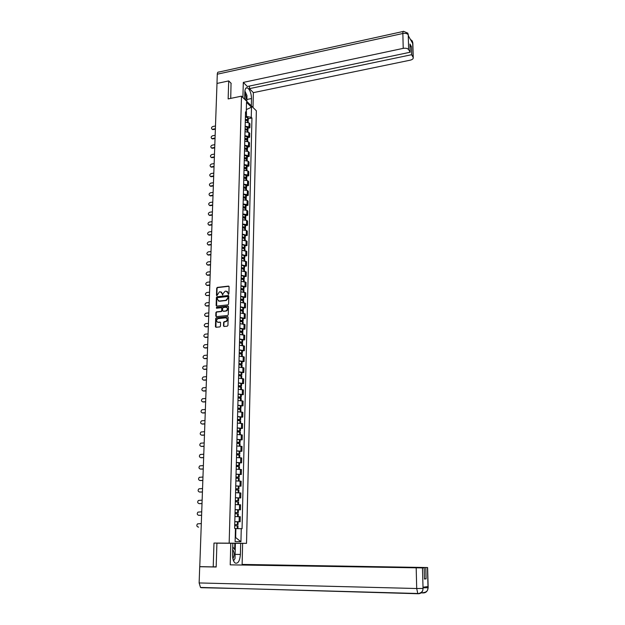 <?xml version="1.0" encoding="UTF-8"?>
<svg xmlns="http://www.w3.org/2000/svg" width="625" height="625" viewBox="0 0 625 625"><rect width="100%" height="100%" fill="white"/><g stroke="black" fill="none" stroke-linecap="round" stroke-linejoin="round"><path stroke-width="0.94" d="M228.422 294.391L228.875 293.867L229.086 286.703L228.484 286.102L217.352 287.398L216.711 288.141L216.477 295.273L216.891 295.695L219.383 291.875L220.344 291.766L222.25 293.695L222.641 295.047L223.117 293.594L225.141 291.219L226.102 291.109L228.031 293.039L228.422 294.391M223.508 325.859L224.109 326.484L227.281 326.172L227.93 325.422L228.172 317.312L227.57 316.688L216.273 317.844L215.695 318.586L215.422 326.648L216.023 327.273L219.906 326.891L220.469 326.156L220.586 322.688L219.977 322.07L218.094 322.258C216.047 321.359 216.031 320.148 218.047 318.625L225.609 317.844C227.672 318.727 227.703 319.938 225.695 321.484L224.187 321.648L223.617 322.391L223.508 325.859L224.016 326.484M228.953 286.281L217.688 287.586L217.055 288.32L216.875 295.695M229.164 543.164L213.977 543.062L213.219 566.891L199.766 566.648L217 83.438L228.711 80.922L228.141 98.922L241.5 96.164L229.164 543.164L246.523 543.344L256.352 110.781L241.5 96.164M227.922 304.875L228.57 304.125L228.805 296.117L228.203 295.508L217.023 296.766L216.398 297.508L216.133 305.469L216.727 306.086L227.922 304.875M228.492 306.68L228.25 314.742L227.664 315.484L216.375 316.648L215.781 316.023L215.891 312.594L216.484 311.852L221.117 311.367L221.711 310.625L221.789 308.344L221.188 307.734L216.469 308.234L216.477 307.289L227.883 306.07L228.492 306.68M231.773 543.273L246.523 543.344M213.219 566.891L216.18 566.773M231.195 83.375L228.711 80.922M245.164 126.148L248.969 126.953L249.07 122.953L245.266 122.141M249.07 122.953L249.969 123.797L249.875 127.797L248.031 128.148M248.969 126.953L249.875 127.797M247.789 137.625L249.641 137.281L249.734 133.266L248.828 132.43L245.016 131.633M244.914 135.672L248.727 136.453L249.641 137.281M247.547 147.164L249.406 146.828L249.5 142.781L248.594 141.969L244.766 141.188M244.664 145.25L248.492 146.016L249.406 146.828M247.305 156.758L249.164 156.43L249.266 152.359L248.352 151.562L244.516 150.797M244.406 154.883L248.25 155.641L249.164 156.43M247.062 166.414L248.93 166.094L249.031 162L248.109 161.211L244.266 160.469M244.156 164.578L248.008 165.312L248.93 166.094M246.82 176.125L248.688 175.812L248.789 171.695L247.867 170.93L244.008 170.195M243.898 174.328L247.766 175.055L248.688 175.812M246.57 185.898L248.445 185.594L248.547 181.445L247.625 180.695L243.75 179.984M243.641 184.141L247.523 184.852L248.445 185.594M246.32 195.734L248.203 195.43L248.305 191.266L247.383 190.531L243.492 189.836M243.383 194.016L247.273 194.711L248.203 195.43M246.07 205.625L247.961 205.336L248.062 201.141L247.133 200.43L243.234 199.742M243.125 203.953L247.031 204.633L247.961 205.336M245.82 215.578L247.711 215.297L247.82 211.078L246.883 210.383L242.977 209.719M242.859 213.953L246.781 214.609L247.711 215.297M245.57 225.602L247.469 225.32L247.57 221.078L246.633 220.398L242.711 219.75M242.602 224.016L246.531 224.656L247.469 225.32M245.312 235.68L247.219 235.414L247.32 231.133L246.383 230.477L242.445 229.852M242.336 234.141L247.219 235.414M245.055 245.82L246.969 245.562L247.07 241.258L242.18 240.008M242.07 244.328L246.969 245.562M244.797 256.023L246.719 255.781L246.82 251.445L241.914 250.234M241.797 254.578L246.719 255.781M244.539 266.297L246.461 266.055L246.57 261.703L241.641 260.523M241.531 264.898L246.461 266.055M244.281 276.633L246.211 276.398L246.312 272.016L241.375 270.875M241.258 275.281L246.211 276.398M244.016 287.031L245.953 286.812L246.062 282.398L241.102 281.297M240.984 285.727L245.953 286.812M243.75 297.5L245.695 297.289L245.805 292.852L240.828 291.789M240.711 296.242L245.695 297.289M243.484 308.039L245.43 307.828L245.539 303.359L240.547 302.344M240.43 306.828L245.43 307.828M243.219 318.641L245.172 318.445L245.281 313.945L240.273 312.961M240.148 317.477L245.172 318.445M242.953 329.312L244.906 329.125L245.016 324.594L239.992 323.656M239.875 328.195L244.906 329.125M242.68 340.047L244.641 339.867L244.758 335.312L239.711 334.414M239.586 338.984L244.641 339.867M242.406 350.859L244.375 350.688L244.492 346.102L239.422 345.242M239.305 349.852L244.375 350.688M242.133 361.734L244.109 361.578L244.219 356.961L239.141 356.148M239.016 360.781L244.109 361.578M241.859 372.68L243.836 372.531L243.953 367.891L238.852 367.117M238.734 371.781L243.836 372.531M241.578 383.703L243.562 383.562L243.68 378.891L238.562 378.164M238.438 382.852L243.562 383.562M241.297 394.797L243.289 394.664L243.406 389.961L238.273 389.273M238.148 394L243.289 394.664M241.016 405.961L243.016 405.844L243.133 401.109L237.977 400.469M237.859 405.219L243.016 405.844M240.734 417.203L242.742 417.094L242.859 412.328L237.688 411.727M237.562 416.516L242.742 417.094M240.445 428.516L242.461 428.414L242.578 423.617L237.391 423.07M237.266 427.891L242.461 428.414M240.156 439.906L242.18 439.82L242.297 434.984L237.086 434.484M236.961 439.336L242.18 439.82M239.867 451.367L241.898 451.289L242.016 446.43L236.789 445.969M236.664 450.859L241.898 451.289M239.578 462.906L241.609 462.844L241.734 457.945L236.484 457.539M236.359 462.453L241.609 462.844M239.281 474.531L241.32 474.477L241.445 469.547L236.18 469.187M236.055 474.133L241.32 474.477M235.742 485.977L241.031 486.18L241.156 481.219L235.875 480.906M235.742 485.891L241.031 486.18M235.43 497.805L240.742 497.969L240.867 492.969L235.562 492.711M235.438 497.727L240.742 497.969M235.117 509.719L240.453 509.836L240.578 504.805L235.414 504.594M235.125 509.648L240.453 509.836M238.063 521.789L240.156 521.781L240.281 516.719L234.938 516.562M234.805 521.648L240.156 521.781M245.406 116.68L246.531 116.461L246.328 109.156M246.32 109.594L251.5 107.234L251.25 117.344L246.531 116.461M245.492 113.57L246.242 112.539L246.508 102.336L251.5 107.234M235.219 537.531L235.656 537.547L235.891 528.602L242.055 528.711L251.945 118.008L251.25 117.344M241.258 528.68L240.937 541.727L235.109 541.641L235.453 528.43L234.633 528.398L245.531 111.859L246.242 112.539M213.977 543.062L231.773 543.25M235.891 528.602L236.984 528.617M248.266 118.727L251.945 118.008M235.656 537.547L240.937 541.727M228.398 294.391L227.273 291.391M221.492 292.047L222.617 295.047M228.664 295.688L217.359 296.945L216.742 297.688L216.625 306.086M227.914 296.961L227.484 296.539L217.672 297.633L217.203 299.133L219.117 301.07L225.914 300.32L227.883 297.945L227.852 296.711M218.328 300.977L219.117 301.07M228.242 297.141L228.219 298.117L226.25 300.492L219.453 301.242M221.633 307.898L222.125 308.516L222.055 310.797L221.461 311.531L216.828 312.023L216.234 312.758L216.281 316.648M228.344 306.234L216.82 307.461L216.461 308.234M225.789 310.875L225.93 310.852C227.984 309.336 227.977 308.125 225.906 307.227L223.258 307.516L222.656 308.25L222.586 310.531L223.188 311.148L226.266 311.023C228.102 309.945 228.305 308.758 226.875 307.469M226.133 311.047L223.523 311.32M226.555 318.07C228.008 319.328 227.836 320.516 226.031 321.648L224.531 321.812L223.953 322.547L223.844 326.016M217.523 322.203L218.094 322.258M220.414 322.227L218.438 322.414M228.016 316.852L216.617 318.008L216.039 318.742L215.937 327.273M245.328 119.656L247.102 120.164L247.195 120.672M215.477 125.984L212.828 126.508C211.352 127.312 211.109 128.211 212.102 129.195L212.047 129.172M245.312 120.219L247.656 120.859L248.195 121.539M247.844 120.961L248.227 120.406L247.68 119.891L245.344 119.25M245.398 117.047L247.734 117.687L248.273 118.375M215.367 129.164L213.133 129.594M215.383 128.727L212.727 129.242M246.867 99.484L251.508 98.539C251.273 93.25 249.922 89.68 247.445 87.828C245.898 87.352 245.023 88.695 244.836 91.859L244.641 99.25M251.508 98.539L251.328 105.836M253.008 107.492L253.359 92.641L249.437 88.641L411.609 54.711L413.109 57.281L412.672 42.5L412.672 43.383L408.305 35.719L408.258 34.734L408.625 49.617C407.617 48.383 405.82 47.961 403.219 48.367L402.852 33.492L217.281 74.211L216.898 86.25M249.5 86.047L249.437 88.641M410.016 46.852L411.383 46.562L409.938 44.055L410.156 52.234L247.336 86.508L243.312 82.398L403.219 48.367M242.898 97.539L243.312 82.398M253.359 92.641L410.242 60.172C412.383 59.633 413.383 58.773 413.242 57.594L413.109 57.281M217.281 74.211C217.398 72.562 217.883 71.852 218.75 72.086L403.117 31.477M410.156 52.234L408.625 49.617M411.383 46.562L411.609 54.711M231.047 83.227L230.727 98.383M411.719 41.703L412.648 42.539M410.398 39.398L412.164 40.859L412.672 42.492M408.227 34.773C407.227 33.508 405.43 33.078 402.852 33.492C402.844 31.727 403.109 31.016 403.664 31.352L407.766 33.117L408.258 34.734M242.672 588.625L201.281 587.695L200.5 587.453L199.133 582.945L199.711 566.719L216.172 567.016L216.914 543.172L232.844 543.281L232.539 554.555C232.539 558.695 233.367 561.5 235.031 562.977C237.992 564 239.781 561.156 240.398 554.445L240.672 543.359L242.625 543.383L242.125 564.422L427.602 567.539L242.125 564.422M230.797 543.266L230.211 564.844L424.18 567.789L422.469 567.914L423.047 588.562L423.047 587.242L427.938 586.547L428.023 587.711L427.461 567.555M232.844 543.312L240.672 543.359M230.211 564.844L422.469 567.914M199.711 566.719L201.031 566.672M418.148 593.742L244.023 588.664M424.18 567.789L424.484 579.031L426.102 578.852L425.789 567.68M426.102 578.852L424.484 578.82M233.602 561.008L234.18 559.68M235.383 543.328L235.203 550.164M234.672 549.445L234.828 543.32M418.672 593.484L418.297 593.742C420.398 593.695 421.875 592.648 422.734 590.609L423.047 588.578M423.68 592.68L423.312 592.93C425.367 592.883 426.82 591.875 427.664 589.891L427.992 587.852M244.891 90.977L246.969 95.602L246.82 101.398M245.484 100.078C246.383 98.211 246.156 95.836 244.805 92.969M244.664 98.203L244.703 96.734M232.742 546.867L235.219 550.18L235 558.625L233.445 560.625M232.906 558.805C234.562 555.25 234.484 552.18 232.672 549.578M232.539 555.273L232.57 553.453M245.086 129.117L246.859 129.617L246.93 130.133M215.148 135.297L212.484 135.805C210.992 136.633 210.758 137.539 211.789 138.523L211.711 138.492M245.07 129.695L247.414 130.32L247.953 130.992M247.578 130.406L247.984 129.852L247.438 129.352L245.094 128.719M245.148 126.5L248.039 127.805M215.031 138.477L212.797 138.898M215.047 138.055L212.383 138.555M244.836 138.633L246.617 139.125L246.648 139.641M214.812 144.664L212.141 145.164C210.633 146 210.406 146.914 211.469 147.898L211.383 147.867M244.82 139.227L247.719 140.492M247.312 139.906L247.742 139.352L247.195 138.867L244.844 138.242M244.898 136.008L247.797 137.289M214.703 147.852L212.453 148.266M214.719 147.438L212.039 147.93M244.586 148.211L246.367 148.695L246.367 149.211M214.477 154.086L211.797 154.57C210.266 155.438 210.055 156.352 211.156 157.336L211.047 157.297M244.57 148.812L247.477 150.062M247.039 149.469L247.508 148.914L246.953 148.438L244.594 147.828M244.648 145.578L247.555 146.836M214.367 157.281L212.109 157.688M214.375 156.875L211.695 157.359M244.328 157.844L246.125 158.32L246.078 158.836M214.141 163.57L211.453 164.039C209.898 164.922 209.695 165.852 210.844 166.828L210.711 166.781M244.313 158.461L247.234 159.68M246.766 159.094L247.258 158.531L246.703 158.062L244.344 157.469M244.398 155.211L247.312 156.438M214.023 166.773L211.766 167.164M214.039 166.375L211.352 166.844M244.078 167.539L245.875 168L245.781 168.523M213.797 173.102L211.109 173.562C209.531 174.469 209.344 175.406 210.523 176.375L210.375 176.328M244.062 168.172L246.984 169.367M246.484 168.773L247.016 168.211L246.461 167.758L244.086 167.172M244.148 164.898L247.07 166.102M213.688 176.312L211.422 176.703M213.703 175.922L211.008 176.383M243.82 177.289L245.625 177.742L245.477 178.266M213.461 182.695L210.758 183.148C209.164 184.07 208.984 185.016 210.211 185.977L210.039 185.93M243.805 177.938L246.742 179.102M246.195 178.508L246.773 177.953L246.211 177.5L243.828 176.938M243.891 174.648L246.828 175.82M213.344 185.914L211.07 186.297M213.359 185.539L210.656 185.984M243.562 187.109L245.375 187.547L245.156 188.07M213.117 192.352L210.406 192.789C208.789 193.734 208.617 194.688 209.891 195.641L209.695 195.586M243.547 187.766L246.492 188.906M245.898 188.305L246.523 187.75L245.961 187.312L243.57 186.758M243.633 184.453L246.578 185.602M213 195.578L210.719 195.945M213.016 195.203L210.305 195.641M243.305 196.977L245.125 197.414L244.828 197.93M212.766 202.062L210.055 202.492C208.414 203.453 208.258 204.414 209.57 205.359L209.359 205.305M243.289 197.656L246.242 198.766M245.602 198.164L246.273 197.609L245.711 197.18L243.312 196.641M243.375 194.32L246.328 195.445M212.648 205.297L210.367 205.656M212.664 204.938L209.945 205.359M243.047 206.914L244.867 207.336L244.492 207.859M212.422 211.828L209.695 212.25C208.039 213.234 207.891 214.203 209.25 215.141L209.016 215.086M243.031 207.609L245.992 208.688M245.289 208.086L246.023 207.531L245.461 207.109L243.055 206.586M243.117 204.25L246.078 205.344M212.305 215.07L210.016 215.422M212.312 214.719L209.586 215.133M242.781 216.914L244.609 217.32L244.141 217.844M212.07 221.656L209.336 222.062C207.664 223.078 207.531 224.055 208.93 224.977L208.672 224.922M242.766 217.617L245.742 218.672M244.977 218.062L245.773 217.508L245.203 217.109L242.797 216.594M242.852 214.242L245.828 215.305M211.953 224.914L209.656 225.25M211.961 224.57L209.234 224.969M242.523 226.977L244.633 227.562L243.781 227.891M211.719 231.547L208.977 231.945C207.281 232.984 207.156 233.961 208.609 234.875L208.32 234.82M242.5 227.695L245.492 228.719M244.648 228.109L245.516 227.555L244.953 227.164L242.531 226.656M242.594 224.297L245.578 225.336M211.602 234.812L209.297 235.141M211.609 234.477L208.867 234.867M242.258 237.094L244.375 237.672L243.414 238M211.359 241.5L208.609 241.883C206.898 242.945 206.789 243.93 208.289 244.836L207.977 244.781M242.234 237.836L245.234 238.828M244.305 238.211L245.266 237.664L242.266 236.789M242.328 234.414L245.32 235.422M211.242 244.766L208.93 245.086M211.258 244.445L208.508 244.82M241.992 247.281L244.117 247.836L243.031 248.18M211.008 251.508L208.25 251.883C206.516 252.977 206.422 253.969 207.961 254.852L207.625 254.797M241.969 248.039L244.977 249.008M243.945 248.375L245.008 247.836L242 246.984M242.062 244.594L245.062 245.57M210.891 254.789L208.57 255.094M210.898 254.477L208.141 254.844M241.719 257.531L243.852 258.07L242.633 258.422M210.648 261.586L207.883 261.945C206.125 263.062 206.047 264.062 207.641 264.93L207.273 264.883M241.703 258.305L244.719 259.242M243.578 258.609L244.75 258.07L241.727 257.25M241.789 254.844L244.805 255.789M210.531 264.875L208.203 265.172M210.539 264.57L207.773 264.922M241.453 267.852L243.594 268.375L242.211 268.727M210.281 271.719L207.508 272.07C205.734 273.219 205.672 274.219 207.312 275.07L206.922 275.031M241.43 268.633L244.461 269.547M243.195 268.906L244.492 268.367L241.461 267.57M241.523 265.148L244.547 266.07M210.164 275.016L207.836 275.305M210.18 274.719L207.398 275.062M241.18 278.234L243.328 278.734L241.766 279.102M209.922 281.922L207.141 282.258C205.344 283.438 205.289 284.445 206.984 285.273L206.57 285.242M241.156 279.031L244.195 279.906M242.797 279.266L244.227 278.727L241.188 277.961M241.25 275.523L244.289 276.414M209.805 285.227L207.461 285.5M209.812 284.938L207.031 285.273M240.906 288.68L243.062 289.164L241.297 289.539M209.555 292.188L206.766 292.508C204.953 293.719 204.914 294.727 206.648 295.539L206.219 295.508M240.883 289.5L243.938 290.344M242.383 289.695L243.961 289.164L240.914 288.422M240.977 285.969L244.023 286.828M209.438 295.5L206.648 295.539L209.445 295.227M240.633 299.195L242.789 299.664L240.789 300.047M209.188 302.516L206.359 302.82C204.57 304.055 204.539 305.07 206.273 305.875L205.859 305.852M240.609 300.031L243.672 300.844M241.938 300.188L243.695 299.656L240.641 298.945M240.703 296.477L243.758 297.305M209.07 305.836L206.711 306.086M209.078 305.57L206.273 305.875M240.352 309.773L242.523 310.227L240.336 310.609M208.812 312.906L205.938 313.211C204.18 314.461 204.164 315.484 205.898 316.273L205.5 316.25M240.328 310.625L243.398 311.406M241.469 310.75L243.43 310.219L240.359 309.539M240.422 307.055L243.492 307.844M208.695 316.234L206.336 316.477M208.703 315.984L205.898 316.273M240.078 320.422L242.25 320.859L240.055 321.227M208.445 323.367L205.508 323.664C203.789 324.938 203.789 325.961 205.516 326.734L205.141 326.719M240.055 321.297L243.133 322.047M240.961 321.383L243.164 320.852L240.078 320.195M240.148 317.695L243.227 318.453M208.32 326.703L205.953 326.938M208.328 326.461L205.516 326.734M239.797 331.141L241.977 331.555L239.773 331.906M208.062 333.891L205.086 334.18C203.398 335.477 203.414 336.508 205.133 337.266L204.781 337.25M239.773 332.031L242.867 332.742M240.406 332.086L242.891 331.555L239.797 330.922M239.867 328.406L242.953 329.133M207.945 337.234L205.57 337.453M207.953 337.008L205.133 337.266M239.516 341.93L241.703 342.328L239.492 342.656M207.687 344.477L204.648 344.766C203.008 346.086 203.039 347.117 204.742 347.867L204.422 347.852M239.492 342.836L242.594 343.516M239.789 342.859L242.625 342.32L239.516 341.719M239.586 339.188L242.68 339.883M207.57 347.836L205.188 348.047M207.578 347.617L204.742 347.867M239.227 352.789L241.43 353.164L239.211 353.477M207.305 355.141L204.219 355.422C202.609 356.766 202.656 357.797 204.352 358.531L204.055 358.516M239.234 352.594L242.352 353.164L239.203 353.695L242.32 354.359M239.297 350.039L242.414 350.703M207.188 358.5L204.797 358.703M207.195 358.297L204.352 358.531M238.945 363.719L241.148 364.07L238.922 364.367M206.922 365.867L203.781 366.148C202.211 367.508 202.273 368.547 203.961 369.266L203.695 369.258M238.914 364.656L242.039 365.273M238.922 364.57L242.07 364.07L238.945 363.531M239.016 360.961L242.133 361.594M206.805 369.234L204.414 369.422M206.813 369.039L203.961 369.266M238.656 374.711L240.867 375.055L238.641 375.336M206.539 376.664L203.344 376.945C201.812 378.32 201.891 379.359 203.57 380.062L203.328 380.062M238.633 375.672L241.766 376.258M238.633 375.523L241.797 375.055L238.656 374.539M238.727 371.953L241.859 372.555M206.422 380.039L204.016 380.219M206.43 379.859L203.57 380.062M238.367 385.789L240.586 386.102L238.352 386.367M206.156 387.523L202.906 387.805C201.414 389.195 201.5 390.242 203.172 390.938L202.953 390.93M238.336 386.766L241.484 387.312M238.344 386.547L241.516 386.102L238.367 385.625M238.438 383.023L241.578 383.578M206.031 390.914L203.625 391.078M206.039 390.742L203.172 390.938M238.07 396.93L240.305 397.227L238.055 397.469M205.766 398.461L202.469 398.742C201.008 400.148 201.109 401.195 202.773 401.875L202.586 401.875M238.047 397.93L241.203 398.438M238.055 397.641L241.234 397.227L238.078 396.781M238.148 394.164L241.297 394.688M205.641 401.859L203.227 402.008M205.648 401.695L202.773 401.875M237.781 408.148L240.016 408.43L237.766 408.648M205.367 409.469L202.023 409.75C200.602 411.172 200.719 412.219 202.367 412.891L202.211 412.891M237.75 409.164L240.922 409.641M237.766 408.805L240.953 408.43L237.781 408.008M237.852 405.375L241.016 405.859M205.25 412.875L202.828 413.016M205.258 412.727L202.367 412.891M237.484 419.445L239.727 419.695L237.469 419.906M204.977 420.547L201.578 420.828C200.195 422.266 200.32 423.312 201.969 423.977L201.844 423.977M237.453 420.477L240.641 420.914M237.469 420.047L240.672 419.695L237.484 419.312M237.555 416.656L240.734 417.109M204.852 423.961L202.422 424.086M204.859 423.828L201.969 423.977M237.188 430.813L239.438 431.047L237.172 431.227M204.578 431.695L201.133 431.977C199.781 433.43 199.922 434.477 201.555 435.133L201.461 435.133M237.156 431.859L240.352 432.266M237.172 431.359L240.383 431.047L237.188 430.688M237.258 428.023L240.445 428.438M204.453 435.117L202.016 435.234M204.461 434.992L201.555 435.133M236.883 442.25L239.148 442.469L236.875 442.633M204.18 442.914L200.688 443.203C199.375 444.664 199.523 445.711 201.148 446.359L201.086 446.359M236.859 443.328L240.062 443.687M236.875 442.75L240.094 442.469L236.891 442.148M236.961 439.461L240.164 439.836M204.055 446.352L201.609 446.453M204.062 446.242L201.148 446.359M236.586 453.773L238.852 453.969L236.578 454.109M203.773 454.211L200.242 454.5C198.953 455.969 199.125 457.023 200.734 457.656L200.711 457.664M236.555 454.867L239.773 455.188M236.57 454.219L239.805 453.969L236.586 453.68M236.656 450.969L239.867 451.312M203.648 457.656L201.195 457.742M203.656 457.555L200.734 457.656M236.281 465.367L238.562 465.539L236.273 465.664M203.367 465.586L199.789 465.875C198.539 467.352 198.719 468.406 200.32 469.039L203.25 468.953M236.25 466.484L239.477 466.773M236.273 465.758L239.508 465.547L236.281 465.289M236.352 462.563L239.578 462.867M203.25 469.039L200.781 469.109M235.977 477.047L238.266 477.195L235.969 477.297M202.961 477.031L199.336 477.32C198.117 478.812 198.312 479.867 199.906 480.484L199.984 480.5M235.945 478.18L239.188 478.43M235.969 477.375L239.219 477.195L235.977 476.977M236.047 474.234L239.289 474.492M202.836 480.492L200.367 480.547M202.844 480.414L199.906 480.484M235.664 488.797L237.961 488.922L235.664 489.008M202.547 488.547L198.883 488.844C197.695 490.344 197.898 491.398 199.484 492.016L199.633 492.031M235.641 489.953L238.891 490.141L238.82 492.773M235.664 489.078L238.922 488.93L235.672 488.742M202.43 492.023L199.953 492.07M202.43 491.961L199.484 492.016M235.359 500.633L237.664 500.734L235.352 500.797M202.141 500.148L198.422 500.445C197.273 501.953 197.484 503.008 199.055 503.617L199.281 503.641M235.328 501.805L238.594 501.977M235.352 500.852L238.625 500.742L235.359 500.586M202.016 503.625L199.531 503.664M202.016 503.578L199.055 503.617M235.047 512.547L237.359 512.625L235.047 512.672M201.719 511.82L197.969 512.117C196.844 513.641 197.062 514.695 198.633 515.297L198.922 515.32M235.016 513.742L238.289 513.859L238.219 516.602M235.039 512.703L238.32 512.633L235.047 512.516M201.594 515.312L199.102 515.328M238.391 509.844L238.32 512.633M234.945 516.547L235.82 516.562M201.594 515.281L198.633 515.297M234.727 524.641L238.023 524.602L234.727 524.617M201.305 523.57L197.508 523.875C196.414 525.398 196.648 526.461 198.203 527.062L198.57 527.078M234.703 525.758L237.992 525.844M234.805 521.703L238.094 521.797L238.023 524.602M198.203 527.062L198.68 527.078M239.414 509.75L239.539 504.711M239.711 497.859L239.836 492.852M240.008 486.047L240.133 481.07M240.297 474.312L240.422 469.367M240.594 462.656L240.711 457.75M240.883 451.078L241 446.203M241.164 439.578L241.289 434.734M241.453 428.156L241.57 423.344M241.734 416.805L241.852 412.031M242.016 405.531L242.133 400.789M242.297 394.336L242.414 389.617M242.57 383.211L242.688 378.523M242.852 372.156L242.969 367.5M243.125 361.172L243.234 356.547M243.398 350.266L243.508 345.672M243.664 339.422L243.781 334.859M243.938 328.656L244.047 324.117M244.203 317.953L244.313 313.445M244.469 307.32L244.578 302.844M244.727 296.758L244.844 292.305M244.992 286.258L245.102 281.836M245.25 275.828L245.359 271.438M245.508 265.469L245.617 261.102M245.766 255.164L245.875 250.828M246.023 244.93L246.133 240.625M246.273 234.766L246.383 230.477M246.531 224.656L246.633 220.398M246.781 214.609L246.883 210.383M247.031 204.633L247.133 200.43M247.273 194.711L247.383 190.531M247.523 184.852L247.625 180.695M247.766 175.055L247.867 170.93M248.008 165.312L248.109 161.211M248.25 155.641L248.352 151.562M248.492 146.016L248.594 141.969M248.727 136.453L248.828 132.43M239.117 521.727L239.242 516.648M247.617 122.266L247.656 120.859M247.68 119.891L247.734 117.687M247.609 119.859L247.664 117.656M246.93 120.578L246.938 120.094M247.547 122.242L247.578 120.828M412.844 43.508L412.695 42.625M408.437 35.789L408.281 34.867M199.133 582.945L416.703 588.516L416.188 567.93M235.109 554.383L240.398 554.445M423.195 592.93L420.641 592.859M423.312 592.93L422.844 592.695C427.078 592.25 427.344 590.305 427.664 589.891M418.297 593.742L417.789 593.492L416.703 588.516L423.023 588.445M423.219 587.82L427.969 587.719M247.375 131.758L247.414 130.32M247.438 129.352L247.492 127.133M247.367 129.32L247.422 127.102M246.688 130.047L246.695 129.547M247.305 131.742L247.344 130.289M247.133 141.305L247.172 139.844M247.195 138.867L247.25 136.633M247.125 138.836L247.18 136.602M246.438 139.57L246.453 139.055M247.062 141.289L247.102 139.812M246.891 150.914L246.93 149.422M246.953 148.438L247.008 146.188M246.883 148.406L246.938 146.164M246.195 149.156L246.211 148.625M246.812 150.898L246.852 149.391M246.641 160.578L246.68 159.055M246.703 158.062L246.766 155.805M246.633 158.039L246.695 155.781M245.945 158.797L245.961 158.25M246.57 160.562L246.609 159.031M246.398 170.305L246.438 168.75M246.461 167.758L246.516 165.484M246.391 167.727L246.445 165.453M245.695 168.5L245.711 167.938M246.32 170.289L246.359 168.727M246.148 180.094L246.188 178.508M246.211 177.5L246.273 175.219M246.141 177.477L246.195 175.188M245.445 178.258L245.461 177.68M246.07 180.078L246.117 178.477M245.898 189.938L245.938 188.32M245.961 187.312L246.023 185.016M245.891 187.289L245.945 184.984M245.195 188.062L245.211 187.484M245.82 189.93L245.867 188.297M245.641 199.852L245.688 198.195M245.711 197.18L245.773 194.867M245.641 197.156L245.695 194.844M244.945 197.914L244.961 197.352M245.57 199.836L245.617 198.172M245.391 209.82L245.438 208.133M245.461 207.109L245.516 204.781M245.383 207.086L245.445 204.758M244.688 207.828L244.703 207.281M245.32 209.805L245.359 208.109M245.133 219.852L245.18 218.133M245.203 217.109L245.266 214.766M245.133 217.078L245.195 214.734M244.43 217.797L244.445 217.266M245.062 219.836L245.109 218.109M244.883 229.945L244.922 228.195M244.953 227.164L245.008 224.805M244.875 227.133L244.938 224.781M244.172 227.836L244.188 227.32M244.805 229.93L244.852 228.172M244.617 240.102L244.664 238.32M244.695 237.281L244.75 234.906M244.617 237.258L244.68 234.883M243.914 237.938L243.93 237.43M244.547 240.094L244.594 238.297M244.359 250.328L244.406 248.508M244.438 247.461L244.492 245.07M244.359 247.438L244.422 245.047M243.656 248.094L243.672 247.609M244.289 250.312L244.336 248.484M244.102 260.617L244.148 258.758M244.172 257.703L244.234 255.305M244.102 257.688L244.164 255.281M243.391 258.32L243.406 257.852M244.023 260.602L244.07 258.742M243.836 270.969L243.883 269.078M243.914 268.016L243.977 265.602M243.836 267.992L243.898 265.578M243.133 268.609L243.141 268.156M243.758 270.953L243.812 269.055M243.57 281.383L243.617 279.461M243.648 278.391L243.711 275.961M243.57 278.375L243.633 275.938M242.867 278.969L242.875 278.523M243.5 281.375L243.547 279.438M243.305 291.867L243.352 289.914M243.383 288.836L243.445 286.383M243.305 288.812L243.367 286.367M242.594 289.391L242.609 288.961M243.227 291.859L243.281 289.891M243.039 302.422L243.086 300.43M243.117 299.344L243.18 296.883M243.039 299.328L243.102 296.859M242.328 299.875L242.336 299.469M242.961 302.414L243.016 300.406M242.766 313.039L242.82 311.008M242.844 309.922L242.906 307.438M242.773 309.898L242.836 307.422M242.055 310.43L242.062 310.039M242.688 313.031L242.742 310.992M242.492 323.734L242.547 321.664M242.578 320.562L242.641 318.07M242.5 320.547L242.562 318.047M242.422 323.719L242.469 321.641M242.219 334.484L242.273 332.383M242.305 331.281L242.367 328.766M242.227 331.258L242.289 328.75M242.148 334.477L242.195 332.359M241.945 345.312L242 343.172M242.031 342.062L242.094 339.531M241.953 342.047L242.016 339.516M241.867 345.305L241.922 343.156M241.672 356.211L241.727 354.031M241.75 352.914L241.82 350.367M241.68 352.898L241.742 350.352M241.594 356.203L241.648 354.016M241.391 367.18L241.445 364.961M241.477 363.836L241.539 361.273M241.398 363.82L241.461 361.258M241.312 367.172L241.367 364.945M241.109 378.227L241.164 375.961M241.195 374.828L241.258 372.25M241.117 374.812L241.188 372.234M241.031 378.219L241.094 375.945M240.828 389.336L240.883 387.031M240.914 385.891L240.984 383.297M240.836 385.883L240.906 383.289M240.75 389.328L240.805 387.023M240.539 400.523L240.602 398.18M240.633 397.031L240.695 394.422M240.555 397.023L240.617 394.406M240.461 400.516L240.523 398.164M240.258 411.781L240.32 409.398M240.344 408.242L240.414 405.617M240.266 408.234L240.336 405.602M240.18 411.773L240.242 409.391M239.969 423.117L240.031 420.695M240.062 419.531L240.125 416.883M239.984 419.523L240.047 416.875M239.891 423.109L239.953 420.68M239.68 434.531L239.742 432.062M239.773 430.891L239.836 428.227M239.695 430.883L239.758 428.219M239.602 434.523L239.664 432.055M239.383 446.016L239.453 443.508M239.477 442.328L239.547 439.648M239.398 442.32L239.469 439.641M239.305 446.016L239.367 443.5M239.094 457.578L239.156 455.031M239.188 453.844L239.258 451.141M239.109 453.836L239.18 451.133M239.016 457.578L239.078 455.023M238.797 469.227L238.859 466.625M238.891 465.438L238.961 462.719M238.812 465.43L238.883 462.711M238.719 469.219L238.781 466.617M238.5 480.945L238.562 478.305M238.594 477.102L238.664 474.367M238.516 477.094L238.586 474.359M238.422 480.938L238.484 478.297M238.195 492.742L238.266 490.062M238.297 488.852L238.367 486.094M238.219 488.844L238.289 486.086M238.117 492.742L238.188 490.055M237.898 504.625L237.969 501.898M238 500.68L238.07 497.906M237.914 500.672L237.984 497.898M237.812 504.625L237.883 501.891M237.594 516.586L237.664 513.812M237.695 512.586L237.766 509.789M237.609 512.578L237.688 509.789M237.508 516.586L237.578 513.805M237.289 528.625L237.359 525.805M237.391 524.57L237.461 521.758M237.305 524.57L237.383 521.758M237.203 528.625L237.273 525.805M212.102 129.195L212.508 129.547M248.172 122.43L248.203 121.367M248.227 120.406L248.281 118.203M245.859 88.164L247.445 87.828M412.297 41.086L412.828 42.945L413.242 57.594M407.883 33.32L408.437 35.953M422.734 590.609L421.508 592.242C419.547 593.391 418.305 593.812 417.789 593.492L200.5 587.453M422.766 590.516L423.203 587.219M427.703 589.797L428.172 587.68L427.602 567.539M211.789 138.523L212.195 138.867M247.93 131.922L247.961 130.82M247.984 129.852L248.039 127.633M211.469 147.898L211.883 148.234M247.695 141.469L247.719 140.328M247.742 139.352L247.805 137.125M211.156 157.336L211.57 157.664M247.453 151.07L247.477 149.898M247.508 148.914L247.562 146.672M210.844 166.828L211.258 167.148M247.203 160.734L247.234 159.523M247.258 158.531L247.32 156.281M210.523 176.375L210.945 176.688M246.961 170.461L246.992 169.211M247.016 168.211L247.078 165.945M210.211 185.977L210.625 186.289M246.711 180.242L246.742 178.953M246.773 177.953L246.828 175.672M209.891 195.641L210.312 195.945M246.461 190.086L246.5 188.758M246.523 187.75L246.578 185.453M209.57 205.359L209.992 205.656M246.211 199.992L246.25 198.625M246.273 197.609L246.336 195.297M209.25 215.141L209.672 215.43M245.961 209.961L246 208.547M246.023 207.531L246.086 205.203M208.93 224.977L209.359 225.258M245.711 219.984L245.75 218.539M245.773 217.508L245.828 215.172M208.609 234.875L209.039 235.148M245.453 230.078L245.492 228.586M245.516 227.555L245.578 225.203M208.289 244.836L208.719 245.102M245.195 240.234L245.234 238.703M245.266 237.664L245.32 235.289M207.961 254.852L208.391 255.109M244.938 250.453L244.984 248.883M245.008 247.836L245.07 245.445M207.641 264.93L208.07 265.18M244.68 260.734L244.719 259.117M244.75 258.07L244.812 255.664M207.312 275.07L207.742 275.312M244.422 271.086L244.461 269.43M244.492 268.367L244.547 265.953M206.984 285.273L207.414 285.508M244.156 281.5L244.203 279.797M244.227 278.727L244.289 276.297M243.891 291.977L243.938 290.234M243.961 289.164L244.023 286.711M243.625 302.523L243.672 300.734M243.695 299.656L243.758 297.195M243.359 313.141L243.406 311.305M243.43 310.219L243.492 307.742M243.086 323.828L243.133 321.945M243.164 320.852L243.227 318.359M242.82 334.578L242.867 332.656M242.891 331.555L242.961 329.047M242.547 345.406L242.594 343.43M242.625 342.32L242.688 339.797M242.266 356.297L242.32 354.273M242.352 353.164L242.414 350.617M241.992 367.258L242.047 365.195M242.07 364.07L242.141 361.508M241.711 378.297L241.766 376.18M241.797 375.055L241.859 372.477M241.43 389.406L241.484 387.242M241.516 386.102L241.586 383.508M241.148 400.586L241.203 398.375M241.234 397.227L241.305 394.617M240.867 411.844L240.922 409.578M240.953 408.43L241.016 405.797M240.578 423.172L240.641 420.859M240.672 419.695L240.734 417.055M240.289 434.578L240.352 432.211M240.383 431.047L240.453 428.383M240 446.062L240.062 443.641M240.094 442.469L240.164 439.789M239.711 457.625L239.773 455.148M239.805 453.969L239.875 451.273M239.414 469.258L239.484 466.734M239.508 465.547L239.578 462.828M239.125 480.977L239.188 478.398M239.219 477.195L239.289 474.461M238.922 488.93L238.992 486.18M238.523 504.648L238.594 501.953M238.625 500.742L238.695 497.969M237.922 528.633L237.992 525.836"/></g></svg>
